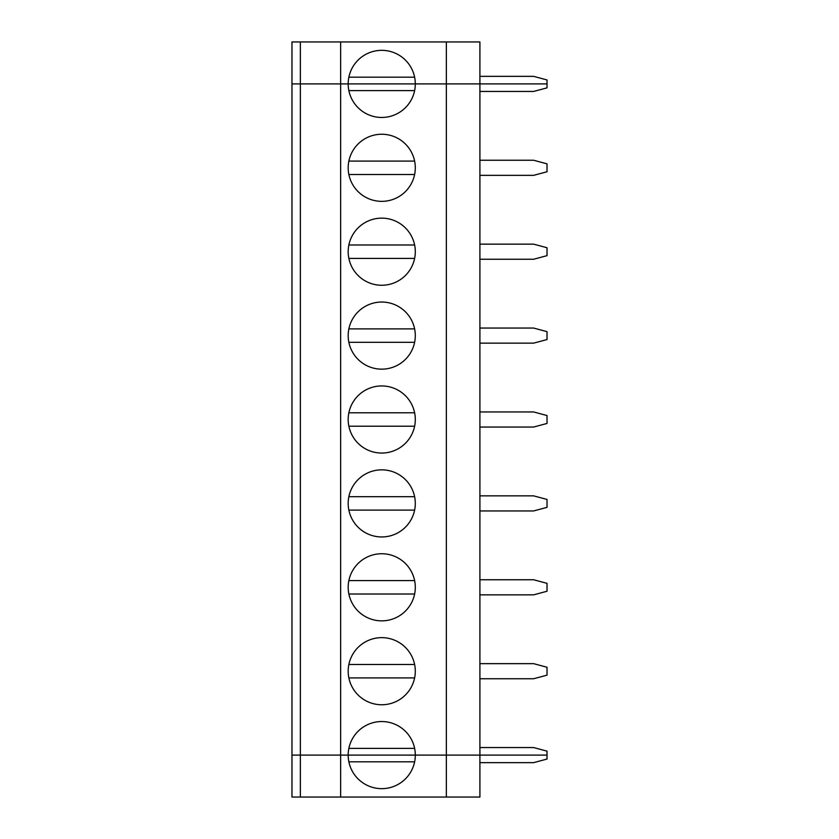 <?xml version="1.0" encoding="UTF-8"?>
<svg xmlns="http://www.w3.org/2000/svg" width="839" height="839" viewBox="0 0 839 839"><rect width="100%" height="100%" fill="white"/><g stroke="black" fill="none" stroke-linecap="round" stroke-linejoin="round"><path stroke-width="1.26" d="M348.867 761.812L414.623 761.812M479.908 91.451L533.604 91.451L547.028 87.854L547.028 83.9L415.305 83.9A33.56 33.56 0 0 0 381.745 50.34A33.56 33.56 0 0 0 348.185 83.9L340.634 83.9L340.634 755.1L479.908 755.1L479.908 797.05L340.634 797.05L340.634 755.1L291.972 755.1L291.972 41.95L479.908 41.95L479.908 83.9L446.348 83.9L446.348 41.95M300.362 797.05L300.362 755.1L291.972 755.1L291.972 797.05L340.634 797.05M446.348 797.05L446.348 755.1L547.028 755.1L547.028 751.146L533.604 747.549L479.908 747.549M479.908 762.651L533.604 762.651L547.028 759.054L547.028 755.1L479.908 755.1L479.908 83.9L547.028 83.9L547.028 79.946L533.604 76.349L479.908 76.349M300.362 41.95L300.362 83.9L291.972 83.9L300.362 83.9L300.362 755.1L348.185 755.1A33.56 33.56 0 0 0 381.745 788.66A33.56 33.56 0 0 0 415.305 755.1L446.348 755.1L446.348 83.9L340.634 83.9L340.634 41.95M414.623 77.188L348.867 77.188M300.362 83.9L340.634 83.9L300.362 83.9M348.185 755.1A33.56 33.56 0 0 1 381.745 721.54A33.56 33.56 0 0 1 415.305 755.1L348.185 755.1M348.867 677.912L414.623 677.912M414.623 580.588L348.867 580.588M348.185 503.4A33.56 33.56 0 0 1 398.525 474.339A33.56 33.56 0 0 1 398.525 532.461A33.56 33.56 0 0 1 348.185 503.4M348.867 510.112L414.623 510.112M479.908 510.951L533.604 510.951L547.028 507.354L547.028 499.446L533.604 495.849L479.908 495.849M479.908 594.851L533.604 594.851L547.028 591.254L547.028 583.346L533.604 579.749L479.908 579.749M414.623 664.488L348.867 664.488M348.867 594.012L414.623 594.012M348.185 587.3A33.56 33.56 0 0 1 398.525 558.239A33.56 33.56 0 0 1 398.525 616.361A33.56 33.56 0 0 1 348.185 587.3M479.908 678.751L533.604 678.751L547.028 675.154L547.028 667.246L533.604 663.649L479.908 663.649M414.623 748.388L348.867 748.388M348.185 671.2A33.56 33.56 0 0 1 398.525 642.139A33.56 33.56 0 0 1 398.525 700.261A33.56 33.56 0 0 1 348.185 671.2M415.305 83.9A33.56 33.56 0 0 1 381.745 117.46A33.56 33.56 0 0 1 348.185 83.9L415.305 83.9M348.185 419.5A33.56 33.56 0 0 1 398.525 390.439A33.56 33.56 0 0 1 398.525 448.561A33.56 33.56 0 0 1 348.185 419.5M348.185 335.6A33.56 33.56 0 0 1 398.525 306.539A33.56 33.56 0 0 1 398.525 364.661A33.56 33.56 0 0 1 348.185 335.6M348.185 251.7A33.56 33.56 0 0 1 398.525 222.639A33.56 33.56 0 0 1 398.525 280.761A33.56 33.56 0 0 1 348.185 251.7M348.185 167.8A33.56 33.56 0 0 1 398.525 138.739A33.56 33.56 0 0 1 398.525 196.861A33.56 33.56 0 0 1 348.185 167.8M348.867 90.612L414.623 90.612M479.908 175.351L533.604 175.351L547.028 171.754L547.028 163.846L533.604 160.249L479.908 160.249M414.623 161.088L348.867 161.088M414.623 244.988L348.867 244.988M348.867 174.512L414.623 174.512M479.908 259.251L533.604 259.251L547.028 255.654L547.028 247.746L533.604 244.149L479.908 244.149M414.623 328.888L348.867 328.888M348.867 258.412L414.623 258.412M479.908 343.151L533.604 343.151L547.028 339.554L547.028 331.646L533.604 328.049L479.908 328.049M414.623 412.788L348.867 412.788M348.867 342.312L414.623 342.312M479.908 427.051L533.604 427.051L547.028 423.454L547.028 415.546L533.604 411.949L479.908 411.949M414.623 496.688L348.867 496.688M348.867 426.212L414.623 426.212"/></g></svg>
